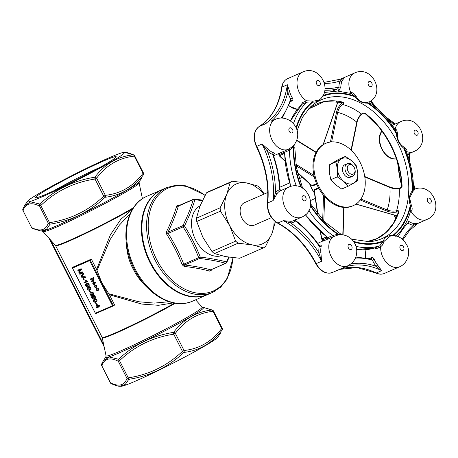 <?xml version="1.0" encoding="UTF-8"?>
<svg xmlns="http://www.w3.org/2000/svg" width="458" height="458" viewBox="0 0 458 458"><rect width="100%" height="100%" fill="white"/><g stroke="black" fill="none" stroke-linecap="round" stroke-linejoin="round"><path stroke-width="0.69" d="M202.35 200.661L194.908 199.699C192.469 207.943 188.994 216.697 184.488 225.966C190.78 235.876 196.041 246.249 200.272 257.075C210.073 258.278 218.809 259.892 226.47 261.919A1.363 1.002 105 0 1 225.571 263.276C217.997 261.209 209.352 259.612 199.636 258.478L184.717 264.999C194.364 266.161 203.009 267.758 210.657 269.796A1.363 0.99 -75.3 0 0 209.764 271.147L211.396 270.191A1.363 0.676 -154.2 0 1 211.161 269.716M209.764 271.147C202.201 269.075 193.637 267.495 184.076 266.396L182.204 264.793C178.076 254.179 172.918 244.011 166.729 234.29L166.489 231.731C170.92 222.754 174.326 214.167 176.702 205.98A1.363 0.916 -163.2 0 0 178.345 206.106C175.901 214.333 172.466 223 168.029 232.103L182.942 225.582C187.454 216.445 190.894 207.783 193.259 199.585A1.363 0.922 16.4 0 1 194.908 199.699A1.363 0.744 96.8 0 0 194.364 199.041A1.363 1.363 0 0 0 193.654 199.144A1.363 0.95 66.4 0 0 193.259 199.585L178.345 206.106M178.769 205.653A1.363 0.756 -83 0 1 178.334 205.024L176.702 205.98M354.927 204.783A34.041 23.776 -113.6 0 1 353.187 205.671A34.041 23.776 -113.6 0 1 317.766 184.001A34.041 23.776 -113.6 0 1 325.919 143.285A34.041 23.776 -113.6 0 1 360.761 163.683A34.041 23.776 -113.6 0 1 354.927 204.783M207.984 294.408A57.193 39.943 -113.6 0 1 148.478 258.009A57.193 39.943 -113.6 0 1 162.166 189.606L166.844 187.562A57.193 39.943 -113.6 0 0 163.918 189.051A57.193 39.943 -113.6 0 0 154.117 258.1A57.193 39.943 -113.6 0 0 212.655 292.37L207.984 294.408M221.432 255.73A27.234 19.024 -113.6 0 1 194.49 237.547A27.234 19.024 -113.6 0 1 200.077 205.785M225.994 263.23L211.024 269.779L225.571 263.276A1.363 0.95 66.4 0 0 225.994 263.23A1.363 1.363 0 0 0 226.67 262.583A1.363 0.67 26 0 0 226.47 261.919L228.771 257.138M184.076 266.396A1.363 0.756 -83 0 1 184.717 264.999L183.773 264.192L198.692 257.671A1.363 0.95 66.4 0 0 199.636 258.478A1.363 0.744 96.8 0 0 200.272 257.075L198.692 257.671C194.553 246.936 189.349 236.671 183.068 226.876L168.149 233.397C174.355 243.227 179.565 253.492 183.773 264.192L182.204 264.793M264.277 194.009L259.984 188.015A36.766 25.677 66.4 0 0 257.551 185.931L246.473 182.919L232.298 181.265L208.602 191.621A36.766 25.677 66.4 0 0 206.478 192.864L199.911 206.197L196.436 218.185A36.766 25.677 66.4 0 0 196.745 221.506L202.808 237.181L211.962 251.499A36.766 25.677 66.4 0 0 214.396 253.583L225.479 256.594L239.654 258.249L263.344 247.893A36.766 25.677 66.4 0 0 265.468 246.65L272.035 233.317A32.678 22.826 -113.6 0 1 252.266 244.881A32.678 22.826 -113.6 0 1 229.595 225.468A32.678 22.826 -113.6 0 1 226.699 194.49A32.678 22.826 -113.6 0 1 246.473 182.919A32.678 22.826 -113.6 0 1 263.848 194.198M353.187 205.671L352.294 206.06A34.041 23.776 -113.6 0 1 316.873 184.391A34.041 23.776 -113.6 0 1 325.025 143.675L325.919 143.285M271.445 217.624L254.276 225.13A12.257 8.559 -113.6 0 1 241.526 217.332A12.257 8.559 -113.6 0 1 244.458 202.671L267.815 192.463M274.01 220.567A32.678 22.826 -113.6 0 1 272.035 233.317L275.51 221.334M232.298 181.265A36.766 25.677 66.4 0 0 230.174 182.507L226.699 194.49L220.132 207.823A36.766 25.677 66.4 0 0 220.441 211.149L229.595 225.468L235.658 241.137A36.766 25.677 66.4 0 0 238.091 243.221L252.266 244.881L263.344 247.893M238.091 243.221L214.396 253.583M220.441 211.149L196.745 221.506M235.658 241.137L211.962 251.499M230.174 182.507L206.478 192.864M220.132 207.823L196.436 218.185M329.342 172.592L329.445 164.788L338.954 159.224L345.401 156.407L341.439 158.84A13.62 9.509 66.4 0 0 337.38 169.076A13.62 9.509 66.4 0 0 343.529 181.196L348.183 186.217L353.742 183.085A13.62 9.509 -113.6 0 1 343.529 181.196L337.277 176.88L330.836 179.691L329.342 172.592M348.836 164.817A5.147 3.595 66.4 0 0 347.828 170.754A5.147 3.595 66.4 0 0 352.815 174.258A5.147 3.595 66.4 0 0 354.824 169.025A5.147 3.595 66.4 0 0 353.925 166.97A5.147 3.595 66.4 0 0 348.836 164.817M354.824 169.025L354.921 169.38A6.807 4.757 -113.6 0 1 352.797 176.118A6.807 4.757 -113.6 0 1 345.95 172.288A6.807 4.757 -113.6 0 1 346.998 163.815A6.807 4.757 -113.6 0 1 347.347 163.638A6.807 4.757 -113.6 0 1 353.731 166.66L353.925 166.97M352.797 176.118L350.318 177.2A6.807 4.757 -113.6 0 1 343.471 173.376A6.807 4.757 -113.6 0 1 344.863 164.725L347.347 163.638M345.401 156.407L351.647 160.729L356.307 165.75L357.801 172.849L357.698 180.652L353.742 183.085A13.62 9.509 66.4 0 0 357.801 172.849A13.62 9.509 66.4 0 0 351.647 160.729A13.62 9.509 66.4 0 0 341.439 158.84L335.886 161.972L337.38 169.076L337.277 176.88M335.886 161.972L329.445 164.788M348.183 186.217L341.742 189.034L335.496 184.711L330.836 179.691M100.302 167.204A41.249 2.422 -26.9 0 0 53.311 191.043M103.222 161.176A45.273 2.656 153.1 0 1 116.206 156.888A45.273 2.656 153.1 0 1 77.03 179.565A45.273 2.656 153.1 0 1 35.592 197.787A45.273 2.656 153.1 0 1 58.006 183.532A45.273 2.656 153.1 0 1 103.222 161.176M27.36 201.423A54.468 3.195 -26.9 0 0 42.88 196.476A54.468 3.195 -26.9 0 0 98.212 169.071A54.468 3.195 -26.9 0 0 124.004 152.394A54.468 3.195 -26.9 0 0 74.385 174.349A54.468 3.195 -26.9 0 0 27.36 201.423L24.583 205.659L30.606 201.846L39.863 204.068A1.906 1.729 -64.9 0 0 39.565 206.06L40.814 205.516L49.521 222.674A1.906 0.424 80.5 0 0 50.065 224.168A1.906 1.792 -157.6 0 1 48.267 223.218L39.565 206.06C31.184 201.909 25.677 203.392 23.037 210.497A1.906 1.792 -157.6 0 1 22.9 208.917A1.906 1.906 0 0 0 22.963 210.503L31.671 227.666A1.906 1.906 0 0 0 32.558 228.525L32.558 228.525A1.906 1.729 -64.9 0 1 31.745 227.66C40.127 231.811 45.634 230.328 48.267 223.218L49.521 222.674C70.486 219.456 88.554 210.634 103.714 196.196L95.006 179.038C74.041 182.255 55.973 191.078 40.814 205.516A1.906 0.487 -132.7 0 1 39.863 204.068C55.189 189.56 73.532 180.601 94.892 177.189C104.859 164.061 117.609 156.607 133.135 154.815A1.906 1.729 -64.9 0 1 133.862 154.964L133.862 154.964C129.036 153.006 126.213 152.176 125.389 152.462L133.135 154.815A1.906 1.34 82.5 0 1 134.303 156.144C118.891 157.855 106.336 165.201 96.632 178.179L95.006 179.038A1.906 0.424 -99.5 0 1 94.892 177.189A1.906 1.277 37.8 0 1 96.632 178.179L105.34 195.337C120.763 193.625 133.324 186.28 143.011 173.301L134.303 156.144L134.755 155.829A1.906 1.906 0 0 0 133.862 154.964M222.244 329.749L222.056 330.086A1.906 1.792 22.4 0 0 222.244 329.749L222.244 329.749A1.906 1.906 0 0 0 222.182 328.157L221.729 328.472L213.027 311.314C197.616 313.026 185.061 320.371 175.357 333.35L184.059 350.513C199.488 348.796 212.043 341.45 221.729 328.472A1.906 1.277 -142.2 0 1 222.056 330.086C212.3 343.128 199.551 350.582 183.813 352.46A1.906 0.487 -132.7 0 1 182.439 351.366L173.731 334.208C152.749 337.431 134.686 346.259 119.538 360.686A1.906 0.487 -132.7 0 1 118.588 359.244A1.906 1.729 115.1 0 0 118.284 361.23C109.909 357.085 104.401 358.562 101.762 365.673L110.47 382.831A1.906 1.729 115.1 0 0 111.283 383.701L111.283 383.701C116.074 385.647 118.903 386.483 119.767 386.197L125.194 384.537L128.784 379.339A1.906 0.424 -99.5 0 1 128.24 377.844C149.119 374.673 167.187 365.85 182.439 351.366L184.059 350.513A1.906 1.34 -97.5 0 1 183.813 352.46C168.367 367.053 150.024 376.012 128.784 379.339A1.906 1.792 22.4 0 1 126.992 378.394L128.24 377.844L119.538 360.686L118.284 361.23L126.992 378.394C124.358 385.499 118.851 386.976 110.47 382.831L110.389 382.836A1.906 1.906 0 0 0 111.283 383.701M119.761 386.197L121.141 386.271A54.468 3.195 -26.9 0 0 136.364 380.741A54.468 3.195 -26.9 0 0 187.19 355.763A54.468 3.195 -26.9 0 0 217.785 337.237L220.561 333.006M22.9 208.917L24.583 205.659M94.846 299.618L94.016 301.003L95.997 301.146M91.44 292.908L90.61 294.299L92.596 294.442M87.02 284.195L86.19 285.58L88.176 285.723M93.976 282.054L94.835 283.748M96.907 288.471L96.518 289.737L97.875 290.235M88.72 287.544L87.89 288.935L89.877 289.072M93.146 296.263L92.316 297.648L94.296 297.792M97.233 305.263L97.743 306.27L98.705 305.847M143.383 172.992L143.457 172.987A1.906 1.906 0 0 1 143.52 174.572L143.52 174.572A1.906 1.792 -157.6 0 1 143.331 174.916C133.576 187.952 120.826 195.411 105.088 197.289A1.906 1.34 82.5 0 0 105.34 195.337L103.714 196.196A1.906 0.487 47.3 0 0 105.088 197.289C89.699 211.854 71.356 220.813 50.065 224.168L46.47 229.366L41.043 231.027L32.558 228.525M212.586 310.135L212.586 310.135A1.906 1.729 115.1 0 0 211.859 309.986L204.102 307.633L212.586 310.135A1.906 1.906 0 0 1 213.474 310.999L222.107 328.163M101.624 364.087A1.906 1.906 0 0 0 101.687 365.679L101.762 365.673A1.906 1.792 22.4 0 1 101.624 364.087L103.302 360.83L109.33 357.022L118.588 359.244C133.948 344.714 152.291 335.754 173.611 332.359A1.906 1.277 -142.2 0 1 175.357 333.35L173.731 334.208A1.906 0.424 -99.5 0 1 173.611 332.359C183.584 319.237 196.333 311.778 211.859 309.986A1.906 1.34 -97.5 0 1 213.027 311.314L213.474 310.999M93.85 301.101L95.527 301.387L96.357 299.996L95.842 299.515L94.68 299.715L94.016 301.003M94.68 299.715L94.291 299.904M90.449 294.397L92.127 294.683L92.957 293.292L92.442 292.805L91.279 293.005L90.61 294.299M91.279 293.005L90.89 293.2M86.024 285.678L87.707 285.964L88.531 284.573L88.016 284.086L86.854 284.286L86.19 285.58M86.854 284.286L86.465 284.481M93.776 282.082L94.686 283.868L94.812 282.741L93.776 282.082M96.352 289.834L97.663 290.355L98.041 289.095L96.741 288.569L96.518 289.737M87.724 289.027L89.407 289.319L90.232 287.927L89.716 287.441L88.554 287.641L87.89 288.935M88.554 287.641L88.165 287.836M92.15 297.746L93.827 298.038L94.657 296.641L94.142 296.16L92.98 296.36L92.316 297.648M92.98 296.36L92.59 296.555M97.577 306.368L98.733 305.858L96.964 305.154L97.743 306.27M143.52 174.572L143.331 174.916A1.906 1.277 37.8 0 0 143.011 173.301L143.457 172.987L134.675 155.834M96.226 304.295L95.401 302.675L95.774 302.515L96.592 304.135L96.226 304.295M93.295 300.15L94.394 299.154C95.218 298.627 95.997 298.856 96.73 299.841C97.079 300.992 96.775 301.69 95.814 301.948C94.989 302.475 94.211 302.246 93.478 301.261L93.295 300.15M94.125 299.286L94.56 299.057C95.384 298.53 96.163 298.759 96.896 299.744C97.245 300.895 96.936 301.599 95.98 301.851M96.277 301.707L95.814 301.948M89.894 293.446L90.993 292.45C91.818 291.923 92.596 292.152 93.329 293.131C93.678 294.282 93.369 294.986 92.413 295.244C91.589 295.765 90.81 295.542 90.077 294.557L89.894 293.446M90.718 292.582L91.159 292.353C91.984 291.826 92.762 292.055 93.495 293.04C93.838 294.185 93.535 294.889 92.573 295.147M92.877 295.004L92.413 295.244M85.469 284.727L86.568 283.731C87.392 283.204 88.171 283.433 88.904 284.418C89.253 285.569 88.949 286.267 87.988 286.525C87.163 287.051 86.385 286.822 85.652 285.838L85.469 284.727M86.299 283.863L86.734 283.634C87.558 283.107 88.337 283.336 89.07 284.321C89.419 285.471 89.11 286.17 88.154 286.427M88.451 286.284L87.988 286.525M95.212 285.552L94.8 286.771L95.968 287.887L94.44 286.954L94.915 284.996L96.867 285.889L96.758 287.469L96.495 286.055L95.058 285.626M94.829 285.042L97.033 285.798L96.758 287.469M93.403 282.243L93.146 283.519L94.176 284.756L92.774 283.674L93.203 281.647L95.184 282.58L94.703 284.544L93.386 282.254M93.129 281.687L95.35 282.483L94.869 284.447M91.457 280.977L93.088 280.244L93.146 279.454L91.978 278.979L90.718 279.529L90.438 278.968L93.644 277.565L93.93 278.12L92.756 278.636L93.581 279.42L93.22 280.891L91.737 281.538L91.457 280.977L93.014 280.296M95.98 289.994L96.455 288.013L97.657 288.071L98.407 288.935L97.966 290.904L95.98 289.994M96.369 288.053L97.823 287.979L98.573 288.838L98.127 290.807M78.066 270.787L77.757 270.174L80.969 268.772L81.438 269.693L79.308 272.058L82.629 272.041L83.093 272.962L79.881 274.365L79.572 273.747L82.285 272.562L78.982 272.584L78.656 271.943L80.785 269.602L78.066 270.787M81.284 277.13L80.946 276.46L83.264 273.3L83.602 273.964L81.507 276.626L85.051 276.815L85.388 277.485L81.284 277.13M83.974 280.153L83.156 278.533L83.528 278.372L84.346 279.993L83.974 280.153M87.489 281.624L84.278 283.027L83.991 282.466L86.493 281.372L85.514 280.577L85.892 280.411L87.306 281.264M87.169 288.082L88.268 287.086C89.092 286.559 89.871 286.788 90.61 287.767C90.953 288.918 90.65 289.622 89.688 289.88C88.863 290.401 88.085 290.172 87.358 289.193L87.169 288.082M87.999 287.218L88.434 286.989C89.258 286.462 90.037 286.691 90.77 287.676C91.119 288.821 90.816 289.525 89.854 289.782M90.152 289.633L89.688 289.88M90.1 292.221L89.276 290.601L89.648 290.441L90.472 292.061L90.1 292.221M91.594 296.801L92.693 295.799C93.518 295.278 94.296 295.502 95.029 296.486C95.379 297.637 95.069 298.341 94.113 298.593C93.289 299.12 92.51 298.891 91.777 297.906L91.594 296.801M92.419 295.937L92.859 295.708C93.684 295.181 94.463 295.41 95.195 296.389C95.545 297.54 95.235 298.244 94.274 298.501M94.577 298.353L94.113 298.593M96.667 307.45L96.386 306.889L97.165 306.545L96.203 304.644L96.615 304.467L99.638 305.669L99.838 306.059L97.863 306.923L98.144 307.484L97.731 307.661L97.451 307.106L96.667 307.45M96.592 304.135L95.774 302.515M95.401 302.675L95.94 302.417M94.205 299.24L94.56 299.057M90.799 292.53L91.159 292.353M86.379 283.817L86.734 283.634M95.379 285.454L94.961 286.679L95.888 287.212L95.968 287.887M93.569 282.145L93.312 283.422L94.102 284.092L94.176 284.756M93.581 279.42L93.386 280.794M92.922 278.538L93.747 279.323M93.93 278.12L93.644 277.565M90.438 278.968L93.81 277.468M79.572 273.747L82.234 272.562M83.093 272.962L82.629 272.041M79.308 272.058L82.795 271.949M81.438 269.693L79.469 271.96M80.969 268.772L81.598 269.596M77.757 270.174L81.135 268.674M85.388 277.485L85.051 276.815M81.507 276.626L85.217 276.718M83.602 273.964L81.673 276.529M83.264 273.3L83.768 273.873M84.346 279.993L83.528 278.372M83.156 278.533L83.688 278.275M85.892 280.411L87.472 281.166M85.514 280.577L86.058 280.313M83.991 282.466L86.47 281.361M88.079 287.166L88.434 286.989M90.472 292.061L89.648 290.441M89.276 290.601L89.814 290.343M92.499 295.885L92.859 295.708M98.144 307.484L98.035 306.849M99.838 306.059L99.638 305.669M96.615 304.467L99.804 305.572M96.203 304.644L96.775 304.37M96.386 306.889L97.153 306.528M90.873 259.274L91.571 259.549L90.323 260.276A0.544 0.389 -120.3 0 0 89.716 259.949L90.873 259.274A49.023 2.874 153.1 0 1 73.732 266.768L89.716 259.949A0.544 0.378 -113.6 0 0 89.636 260.625L72.49 268.119L95.373 313.22L112.513 305.721L89.636 260.625L90.323 260.276L113.2 305.371L114.448 304.644L114.248 305.337L113.143 305.984M95.344 313.18L72.49 268.119A0.544 0.378 -113.6 0 1 72.576 267.443A0.544 0.389 59.7 0 0 72.547 267.461A0.544 0.544 0 0 0 72.335 268.176L72.461 268.085A0.544 0.389 59.7 0 1 72.547 267.461L73.732 266.768M113.034 306.041L95.945 313.512A0.544 0.378 -113.6 0 1 95.917 313.524L113.063 306.03A0.544 0.544 0 0 0 113.12 306.001A0.544 0.389 -120.3 0 0 113.2 305.371L112.513 305.721A0.544 0.378 -113.6 0 0 113.092 306.013A0.544 0.389 -120.3 0 0 113.12 306.001L114.248 305.337M114.448 304.644L109.433 294.757L101.842 282.775L96.586 269.436L91.571 259.549M173.399 302.893L158.525 305.297L141.848 304.083L109.433 294.757M96.586 269.436L110.389 234.857L120.757 219.405L132.471 209.209M130.124 213.709L119.401 225.101L110.092 239.614L97.022 270.546M108.798 293.761L138.763 301.759L154.398 303.093L169.031 301.73M166.729 234.29L168.149 233.397L168.029 232.103A1.363 0.676 -154.2 0 1 166.489 231.731M182.942 225.582A1.363 0.67 26 0 1 184.488 225.966L183.068 226.876A1.363 0.95 66.4 0 1 182.942 225.582M178.683 205.688L193.654 199.144A1.363 0.95 66.4 0 1 194.083 199.104A1.363 0.744 96.8 0 1 194.364 199.041L202.602 200.152M339.069 234.725A15.927 11.124 66.4 0 0 338.405 234.839L332.972 236.832A16.339 11.416 -113.6 0 0 328.913 244.669A16.339 11.416 -113.6 0 0 334.38 261.306A16.339 11.416 -113.6 0 0 347.668 265.84C354.252 262.405 357.257 256.978 356.679 249.564C356.232 246.032 354.853 242.912 352.534 240.21C350.736 237.965 346.443 234.473 339.601 234.673L339.069 234.725A0.819 0.573 82.5 0 1 338.456 234.147L341.13 234.651M384.216 241.194A15.927 11.124 66.4 0 0 383.941 241.916L382.464 245.047L380.672 246.816A16.339 11.416 -113.6 0 0 386.666 262.737A16.339 11.416 -113.6 0 0 399.531 266.808C407.649 263.556 410.689 252.896 407.334 245.935C403.177 238.246 397.676 234.834 390.84 235.698L384.216 241.194A0.819 0.487 22.8 0 1 383.272 240.891C384.789 237.284 388.052 235.378 393.05 235.172A16.717 11.673 -113.6 0 1 393.8 235.315L395.838 235.996M413.408 190.969A15.927 11.124 66.4 0 0 412.956 191.501L409.618 197.787L411.284 205.052L410.322 205.304C408.496 200.014 409.08 195.274 412.074 191.078A16.717 11.673 -113.6 0 1 412.549 190.517L413.511 188.679L414.232 189.394L413.78 189.555C414.925 189.137 414.799 189.606 413.408 190.969A0.819 0.555 42.3 0 1 412.549 190.517A78.976 55.16 66.4 0 0 404.46 148.81A16.717 11.673 -113.6 0 1 403.767 148.226C399.244 144.539 396.805 139.742 396.462 133.833A16.717 11.673 -113.6 0 1 396.382 132.889L395.477 129.952C388.27 118.857 379.796 109.868 370.058 102.976L370.058 102.976C369.709 102.248 369.709 101.808 370.053 101.647L370.053 101.647C385.796 91.955 371.518 64.967 354.658 72.965L339.475 79.6A16.339 11.416 66.4 0 0 338.868 79.898A81.701 57.067 -113.6 0 1 338.485 80.104M349.637 93.02L350.754 92.533C352.603 92.447 354.206 93.466 355.568 95.59A15.927 11.124 66.4 0 0 356.124 96.323C358.769 101.229 362.604 103.176 367.631 102.163A0.819 0.573 -97.5 0 0 367.442 103.096C362.444 103.353 358.419 101.31 355.362 96.964A16.717 11.673 -113.6 0 1 354.773 96.191L351.372 93.541L337.523 91.05L324.281 92.493M322.529 96.254A0.819 0.487 -157.2 0 0 322.627 96.352C319.661 100.588 316.404 102.495 312.843 102.077A16.717 11.673 -113.6 0 1 312.098 101.928L306.9 102.163L301.977 104.332L290.406 120.935M294.58 144.425L293.818 146.165A16.717 11.673 -113.6 0 1 293.349 146.726L289.485 150.19L283.588 152.76A0.819 0.573 66.4 0 0 284.12 153.67L280.342 155.319L280.124 156.338A0.819 0.607 132.7 0 1 279.655 156.218L284.95 161.101M395.758 236.437C402.845 229.767 407.866 221.042 410.815 210.268L410.608 206.249A16.717 11.673 -113.6 0 1 410.322 205.304A78.381 54.748 -113.6 0 1 393.05 235.172A0.819 0.532 99.2 0 0 393.25 235.63M356.668 249.49L374.947 247.91L379.768 245.803L382.98 241.647A16.717 11.673 -113.6 0 1 383.272 240.891A78.381 54.748 -113.6 0 1 353.393 241.28M413.511 188.679C413.419 176.158 410.981 163.626 406.194 151.071L404.46 148.81A0.819 0.355 -51.4 0 1 405.078 148.02C406.996 149.371 407.437 150.516 406.395 151.461L406.349 151.478M369.577 103.336C370.379 102.907 369.904 102.787 368.135 102.976A16.717 11.673 -113.6 0 1 367.442 103.096A78.381 54.748 -113.6 0 1 396.462 133.833L397.458 133.753C397.138 139.736 399.456 144.304 404.414 147.465A0.819 0.326 -48.5 0 0 403.767 148.226A78.381 54.748 -113.6 0 1 412.074 191.078A0.819 0.544 37.9 0 0 412.956 191.501M290.675 186.469L284.492 154.048A0.819 0.292 -1.6 0 1 284.693 153.848L283.702 152.714A0.819 0.573 66.4 0 0 282.763 151.775L288.506 149.262A16.339 11.416 -113.6 0 1 275.241 144.728A16.339 11.416 -113.6 0 1 269.768 128.085A16.339 11.416 -113.6 0 1 275.43 119.315L271.022 121.336M278.149 153.785L279.157 154.592L279.14 155.113L279.557 153.968M323.102 239.797L326.966 237.994L326.731 236.706A0.819 0.372 126.5 0 1 326.44 236.712L326.64 236.815M308.892 210.514A81.701 57.067 -113.6 0 0 332.748 235.469A0.819 0.573 66.4 0 1 332.972 236.832L327.189 239.357A0.819 0.573 66.4 0 0 326.966 237.994L332.748 235.469L337.758 234.267A16.717 11.673 -113.6 0 1 338.456 234.147A78.381 54.748 -113.6 0 1 310.627 205.35M322.466 239.929L322.1 239.711M327.189 239.357L323.016 241.177A0.819 0.653 -111.3 0 0 322.856 239.786L322.106 239.711L321.407 238.538A0.819 0.544 -8.7 0 1 321.602 238.103L322.655 238.733L326.474 236.74M310.868 184.608L312.659 185.977L316.781 184.179M318.528 187.803L314.48 189.572L314.457 191.684M399.01 211.47A73.784 51.536 -113.6 0 1 366.377 241.772L376.963 238.607L386.134 232.338L393.485 223.235L398.666 211.71A0.819 0.458 17.6 0 1 399.01 211.47L398.025 210.474L396.542 210.806C398.695 203.93 399.611 196.505 399.29 188.53C396.17 189.097 393.05 188.748 389.935 187.471L364.814 176.988M400.773 188.192L399.29 188.53A0.819 0.441 77.3 0 1 399.576 187.963L401.059 187.625A0.819 0.441 77.3 0 0 400.773 188.192L401.758 186.595C400.922 159.224 385.504 128.841 364.562 113.263L364.562 113.263A0.819 0.366 -52.7 0 0 364.986 113.183L362.696 113.137A0.819 0.458 53.3 0 0 363.24 113.212L364.562 113.263M343.649 102.352A0.819 0.51 105 0 1 343.277 102.455L324.487 101.55L308.371 109.09A73.784 51.536 -113.6 0 1 343.649 102.352L343.775 103.531L342.573 104.43C349.168 106.256 355.477 109.456 361.494 114.031L362.696 113.137M396.891 212.002C393.451 212.649 390.027 212.312 386.615 210.983A0.819 0.372 -67.4 0 0 387.165 209.993C390.273 211.144 393.399 211.413 396.542 210.806A0.819 0.441 -102.7 0 0 396.891 212.002L398.38 211.665A0.819 0.441 -102.7 0 1 398.025 210.474M341.817 103.439A0.819 0.458 -126.7 0 0 342.573 104.43C340.134 106.393 338.496 109.05 337.655 112.41A0.819 0.309 -168.4 0 0 336.521 112.244C337.391 108.529 339.155 105.598 341.817 103.439L343.031 102.392M351.046 150.098L356.782 122.12C357.521 118.708 359.089 116.011 361.494 114.031A0.819 0.458 53.3 0 0 362.043 114.111L363.24 113.212M280.342 155.319A0.819 0.573 -113.6 0 1 279.809 154.415L279.598 154.512A0.819 0.653 66.4 0 0 278.596 153.596M323.296 241.057A0.819 0.573 -113.6 0 0 323.079 239.7A0.819 0.573 -113.6 0 1 322.655 238.733M297.557 172.735L310.61 184.78A0.819 0.607 -47.3 0 0 311.079 184.9L312.219 185.479L310.799 184.912A0.819 0.447 116.9 0 1 310.73 184.86M314.28 191.879A0.819 0.378 7 0 1 314.268 191.793L314.635 190.236L314.469 191.581A0.819 0.544 171.3 0 0 314.274 192.016L317.612 213.789M343.277 102.455L343.237 102.157M343.775 103.531A0.819 0.458 -126.7 0 1 343.013 102.54M331.609 141.906L337.655 112.41C344.359 114.048 350.736 117.288 356.782 122.12A0.819 0.309 11.6 0 1 357.063 122.429L351.332 150.373M389.569 187.024A0.819 0.372 112.6 0 1 389.792 186.99A0.819 0.372 112.6 0 1 389.935 187.471C390.456 195.583 389.529 203.089 387.165 209.993L360.91 199.041M302.114 104.132L301.77 102.907L306.591 100.8A16.339 11.416 -113.6 0 1 297.127 80.768A16.339 11.416 -113.6 0 1 302.795 71.998L287.613 78.633A16.339 11.416 66.4 0 0 281.996 87.077L287.349 84.736L287.83 92.258L289.691 91.76L287.349 84.736A81.701 57.067 66.4 0 1 264.552 124.17L259.194 126.511A16.339 11.416 66.4 0 0 256.743 146.371L262.102 144.03L267.346 151.123A1.363 0.527 -47.8 0 1 268.68 149.737L262.102 144.03A81.701 57.067 66.4 0 1 273.071 200.604L275.435 192.835A1.363 0.905 -143.3 0 0 277.159 193.465L273.071 200.604L267.712 202.946A16.339 11.416 66.4 0 0 277.909 223.04A81.701 57.067 -113.6 0 1 316.226 263.619L321.585 261.272A81.701 57.067 66.4 0 0 283.267 220.699L290.733 222.977A83.064 58.017 -113.6 0 1 318.98 252.896A1.363 0.384 173.1 0 0 320.892 252.65L321.585 261.272L318.98 252.896A17.702 12.366 -113.6 0 1 319.278 246.301A1.363 0.71 -166.8 0 0 321.161 246.564C321.447 245.259 321.081 244.807 320.068 245.196L319.358 245.505M323.016 241.177L322.569 241.148M259.005 126.631A1.363 0.968 -122.2 0 1 259.102 126.557C271.291 118.616 278.813 105.575 281.659 87.426A1.363 0.647 8.2 0 1 281.996 87.077A81.701 57.067 -113.6 0 1 259.194 126.511A1.363 0.968 -122.2 0 0 259.102 126.557C253.6 131.102 252.69 137.755 256.36 146.514L256.743 146.371A81.701 57.067 -113.6 0 1 267.712 202.946A1.363 0.613 -174.1 0 0 267.38 203.295C267.134 211.957 270.483 218.546 277.439 223.052A1.363 0.727 118.2 0 0 277.909 223.04L283.267 220.699L291.277 221.288A1.363 0.95 -96.3 0 0 290.733 222.977A17.702 12.366 -113.6 0 0 295.393 221.008L295.645 220.928M273.415 154.306L273.861 154.111C274.84 153.665 274.754 153.224 273.592 152.795A1.363 0.813 -70 0 0 272.67 154.432L273.071 155.646M278.584 153.602L282.758 151.775M290.509 101.562L292.084 100.874C293.063 100.302 293.143 99.312 292.336 97.903L290.698 98.917L290.492 100.937M324.178 82.388L341.193 79.039A81.701 57.067 66.4 0 0 344.227 77.557L342.006 81.329A1.363 0.819 23.8 0 1 340.18 80.871A83.064 58.017 -113.6 0 1 324.459 83.35M337.431 91.05L339.16 90.295L340.832 86.957A1.363 0.538 1.3 0 1 338.914 86.974L337.701 88.846A89.871 62.775 -113.6 0 1 324.802 90.26M405.754 222.989L407.981 223.115A1.363 0.664 123.2 0 1 409.137 221.598L406.99 220.756M402.376 239.213A83.064 58.017 -113.6 0 1 413.442 225.279A1.363 0.893 98.1 0 1 414.181 223.59L417.553 223.573L426.89 219.491A16.339 11.416 -113.6 0 1 411.084 211.453L410.397 211.756M370.699 259.028L372.491 260.144L374.272 259.417C373.596 257.9 372.709 257.299 371.61 257.625L369.446 258.57M350.822 263.968A83.064 58.017 -113.6 0 1 376.144 266.333A1.363 0.361 140.9 0 1 377.65 265.13L381.669 270.644L376.31 272.985A16.339 11.416 66.4 0 0 384.348 273.443L399.531 266.808M355.981 246.347A81.701 57.067 -113.6 0 0 379.768 245.803A0.819 0.573 66.4 0 1 380.672 246.816L375.846 248.923L374.953 247.704M296.366 186.051A81.701 57.067 -113.6 0 1 289.485 150.19A0.819 0.573 -113.6 0 0 288.54 149.251L288.54 149.251A16.339 11.416 -113.6 0 1 288.523 149.256L292.805 146.423C306.253 131.526 289.37 112.966 275.43 119.315M293.446 123.694A81.701 57.067 -113.6 0 1 306.9 102.163A0.819 0.573 66.4 0 0 306.591 100.8L312.453 101A0.819 0.515 -76.8 0 0 312.098 101.928A78.976 55.16 66.4 0 0 296.097 127.839M312.453 101A15.927 11.124 66.4 0 0 313.169 101.144L318.837 100.222M367.631 102.163A15.927 11.124 66.4 0 0 368.295 102.048C370.121 101.544 370.476 101.521 369.354 101.974M395.071 129.333L396.662 129.837L397.384 132.854L396.382 132.889A78.976 55.16 66.4 0 0 368.135 102.976A0.819 0.578 -102.3 0 1 368.295 102.048M411.284 205.052A15.927 11.124 66.4 0 0 411.559 205.951C412.492 208.35 412.332 210.182 411.084 211.453A0.819 0.573 66.4 0 0 410.603 211.041M355.425 258.083A88.508 61.819 66.4 0 1 372.491 260.144A17.702 12.366 -113.6 0 0 376.144 266.333L381.669 270.644A81.701 57.067 66.4 0 0 344.937 267.031M355.832 257.07L371.175 259.005A1.363 0.95 66.4 0 0 371.192 258.999L371.192 258.999A1.363 0.95 66.4 0 0 371.61 257.625M295.17 219.995A1.363 0.956 -129.6 0 0 295.393 221.008A88.508 61.819 66.4 0 1 319.278 246.301L319.02 245.219L319.678 245.614M398.179 236.723A88.508 61.819 66.4 0 1 407.981 223.115A17.702 12.366 -113.6 0 0 413.442 225.279L417.587 223.578M279.603 189.314L279.506 189.698A88.508 61.819 66.4 0 0 272.67 154.432A17.702 12.366 -113.6 0 1 267.346 151.123A83.064 58.017 -113.6 0 1 275.435 192.835A17.702 12.366 -113.6 0 1 279.506 189.698A1.363 0.973 -110.8 0 0 280.806 190.608M409.131 159.739A83.064 58.017 -113.6 0 1 409.028 153.779A1.363 0.905 36.7 0 1 408.96 153.688M394.258 124.45A1.363 0.95 83.7 0 1 393.731 123.631L395.094 124.084M338.765 79.955A1.363 0.973 61.5 0 1 338.817 79.927A1.363 0.973 61.5 0 1 338.868 79.898L344.227 77.557L340.18 80.871A17.702 12.366 -113.6 0 0 338.914 86.974A88.508 61.819 66.4 0 1 324.985 88.554M355.568 95.59L354.773 96.191A78.976 55.16 66.4 0 0 322.93 95.59M356.124 96.323L355.362 96.964A78.381 54.748 -113.6 0 0 322.627 96.352A16.717 11.673 -113.6 0 0 322.89 95.659M411.559 205.951L410.608 206.249A78.976 55.16 66.4 0 1 393.8 235.315A0.819 0.515 103.2 0 0 393.897 235.681M383.941 241.916A0.819 0.469 19.2 0 1 382.98 241.647A78.976 55.16 66.4 0 1 353.891 241.99M338.405 234.839A0.819 0.578 77.7 0 1 337.758 234.267A78.976 55.16 66.4 0 1 310.518 205.968M293.235 146.005A0.819 0.555 -137.7 0 0 293.349 146.726A78.976 55.16 66.4 0 0 300.992 187.345M293.641 145.57A0.819 0.544 -142.1 0 0 293.818 146.165A78.381 54.748 -113.6 0 0 301.547 187.608M313.169 101.144A0.819 0.532 -80.8 0 0 312.843 102.077A78.381 54.748 -113.6 0 0 296.406 128.572M205.029 195.463A56.185 39.239 66.4 0 0 165.235 189.572A56.185 39.239 66.4 0 0 157.094 260.39A56.185 39.239 66.4 0 0 217.224 288.838A56.185 39.239 66.4 0 0 232.893 257.659M146.835 196.305A57.193 39.943 66.4 0 0 133.141 264.713A57.193 39.943 66.4 0 0 192.652 301.112L207.451 294.643A57.193 39.943 -113.6 0 1 149.943 262.48A57.193 39.943 -113.6 0 1 161.634 189.835L146.835 196.305C129.225 203.592 121.507 228.76 128.337 253.4A56.397 39.388 -113.6 0 0 134.366 269.218A56.397 39.388 -113.6 0 0 138.184 275.922C151.632 297.666 175.345 309.093 192.652 301.112M215.581 290.882A57.193 39.943 -113.6 0 1 212.655 292.37L220.704 287.109L227.002 279.254L233.145 257.688M128.337 253.4L128.704 254.803A49.819 34.797 66.4 0 0 134.028 268.777A49.819 34.797 66.4 0 0 137.406 274.697L138.184 275.922M23.415 210.188L23.009 210.451M22.963 210.503L31.671 227.666M102.134 365.358L101.733 365.621M142.427 198.703L139.095 182.856A53.861 3.16 153.1 0 1 92.47 209.993A53.861 3.16 153.1 0 1 43.035 231.588L42.09 231.084A54.754 3.212 -26.9 0 0 91.972 209.008A54.754 3.212 -26.9 0 0 139.238 181.797L141.843 177.83M175.322 303.23A49.086 2.88 153.1 0 1 128.498 327.436A49.086 2.88 153.1 0 1 102.26 337.781L106.056 355.809A53.861 3.16 -26.9 0 0 155.537 334.3A53.861 3.16 -26.9 0 0 202.11 307.072L203.054 307.581A54.754 3.212 153.1 0 1 156.081 335.382A54.754 3.212 153.1 0 1 105.907 356.868L103.302 360.83M50.62 240.038L103.714 344.697M95.212 313.272L95.373 313.22A0.544 0.378 -113.6 0 0 95.917 313.524A0.544 0.544 0 0 1 95.212 313.272M43.035 231.588L55.344 245.293A49.086 2.88 -26.9 0 0 85.652 232.91A49.086 2.88 -26.9 0 0 133.438 207.703M132.831 208.63A49.023 2.874 153.1 0 1 84.976 233.775A49.023 2.874 153.1 0 1 55.595 245.665L55.344 245.293M102.26 337.781L102.111 337.351A49.023 2.874 -26.9 0 0 128.297 326.983A49.023 2.874 -26.9 0 0 174.538 303.104M148.3 288.551C141.224 281.985 136.209 275.487 133.249 269.046C128.692 261.255 126.253 250.703 125.939 237.399M356.662 249.433A81.701 57.067 66.4 0 0 374.947 247.91A0.819 0.573 -113.6 0 1 375.846 248.923M351.555 239.173L369.188 241.687A75.742 52.899 66.4 0 0 408.187 197.936A75.742 52.899 66.4 0 0 376.705 114.54A75.742 52.899 66.4 0 0 310.347 107.08L302.395 117.38L297.093 130.65M301.77 102.907A0.819 0.573 66.4 0 1 302.074 104.269A81.701 57.067 66.4 0 0 290.492 120.992M284.693 153.848A81.701 57.067 66.4 0 0 290.916 186.406M305.52 214.716A81.701 57.067 66.4 0 0 326.731 236.706M309.877 184.105A21.789 15.217 66.4 0 0 314.411 192.938M342.79 234.799L343.746 207.417M324.653 196.654L323.812 220.842M322.701 219.674L323.543 195.354M318.848 188.398L314.635 190.236A0.819 0.573 -113.6 0 0 314.48 189.572M314.274 192.016A0.819 0.819 0 0 1 314.268 191.793A0.819 0.378 7 0 1 314.469 191.581L317.938 214.195M320.674 232.04L321.602 238.103M364.986 113.183A73.784 51.536 -113.6 0 1 402.107 186.343M386.615 210.983L360.246 199.98M356.078 204.045L397.183 215.833M338.124 101.373L323.291 144.556M330.418 142.026L336.521 112.244M280.124 156.338L284.916 160.764M297.46 172.334L311.079 184.9A0.819 0.447 116.9 0 1 310.799 184.912A0.819 0.819 0 0 1 310.61 184.78M312.659 185.977A0.819 0.573 -113.6 0 0 312.219 185.479L316.535 183.595M314.343 177.046L296.097 165.744M284.47 153.848L284.12 153.67M295.851 164.25L313.97 175.471M316.02 152.497L296.675 140.52M282.649 151.827A0.819 0.573 66.4 0 1 283.588 152.76L279.809 154.415A0.819 0.573 66.4 0 0 278.87 153.476M327.075 239.408A0.819 0.573 66.4 0 0 326.857 238.046A0.819 0.573 -113.6 0 1 326.434 237.078M322.592 241.131L319.398 242.528A16.339 11.416 66.4 0 0 317.783 243.473M321.161 246.564A16.339 11.416 66.4 0 0 320.892 252.65M277.439 223.052C293.046 231.662 305.847 245.225 315.831 263.745L316.226 263.619A16.339 11.416 66.4 0 0 332.485 272.476L347.668 265.84M348.017 245.929A2.725 1.901 66.4 0 0 350.811 249.553A2.725 1.901 66.4 0 0 351.326 245.402A2.725 1.901 66.4 0 0 348.017 245.929M288.597 187.202C306.866 178.597 320.411 209.581 301.685 217.144A16.339 11.416 -113.6 0 1 288.403 212.615A16.339 11.416 -113.6 0 1 282.93 195.978A16.339 11.416 -113.6 0 1 288.597 187.202L280.559 190.717A16.339 11.416 66.4 0 0 277.159 193.465M291.277 221.288A16.339 11.416 66.4 0 0 293.652 220.659L301.685 217.144M302.034 197.238A2.725 1.901 66.4 0 0 304.833 200.862A2.725 1.901 66.4 0 0 305.343 196.711A2.725 1.901 66.4 0 0 302.034 197.238M268.68 149.737A16.339 11.416 66.4 0 0 273.592 152.795M288.872 129.351A2.725 1.901 66.4 0 0 291.666 132.975A2.725 1.901 66.4 0 0 292.181 128.824A2.725 1.901 66.4 0 0 288.872 129.351M289.009 105.638A16.339 11.416 66.4 0 0 297.419 109.256M289.691 91.76A16.339 11.416 66.4 0 0 292.336 97.903M316.232 82.034A2.725 1.901 66.4 0 0 319.031 85.657A2.725 1.901 66.4 0 0 319.541 81.507A2.725 1.901 66.4 0 0 316.232 82.034M350.748 93.346A0.819 0.573 -113.6 0 0 350.754 92.533A16.339 11.416 -113.6 0 1 348.99 81.742A16.339 11.416 -113.6 0 1 354.658 72.965M342.006 81.329A16.339 11.416 66.4 0 0 340.832 86.957M336.561 101.161A16.339 11.416 66.4 0 0 337.517 102.718M368.095 83.001A2.725 1.901 66.4 0 0 370.894 86.625A2.725 1.901 66.4 0 0 371.404 82.474A2.725 1.901 66.4 0 0 368.095 83.001M395.122 129.408A0.819 0.573 66.4 0 0 395.157 129.299A16.339 11.416 -113.6 0 1 400.635 121.656L392.598 125.171A16.339 11.416 66.4 0 0 392.306 125.309M381.955 131.183A16.339 11.416 66.4 0 0 382.218 149.251A16.339 11.416 66.4 0 0 396.33 158.852L396.388 158.823M400.635 121.656C418.904 113.052 432.449 144.035 413.729 151.604A16.339 11.416 -113.6 0 1 406.395 151.461A0.819 0.573 66.4 0 0 406.332 151.438M414.078 131.692A2.725 1.901 66.4 0 0 416.872 135.316A2.725 1.901 66.4 0 0 417.381 131.171A2.725 1.901 66.4 0 0 414.078 131.692M394.47 215.157A16.339 11.416 66.4 0 0 396.078 218.38M409.137 221.598A16.339 11.416 66.4 0 0 414.181 223.59M427.24 199.585A2.725 1.901 66.4 0 0 430.039 203.209A2.725 1.901 66.4 0 0 430.549 199.058A2.725 1.901 66.4 0 0 427.24 199.585M366.16 249.644A16.339 11.416 66.4 0 0 365.765 257.825M374.272 259.417A16.339 11.416 66.4 0 0 377.65 265.13M399.88 246.902A2.725 1.901 66.4 0 0 402.674 250.526A2.725 1.901 66.4 0 0 403.183 246.375A2.725 1.901 66.4 0 0 399.88 246.902M397.384 132.854A15.927 11.124 66.4 0 0 397.458 133.753M404.414 147.465A15.927 11.124 66.4 0 0 405.078 148.02M281.201 118.061A88.508 61.819 66.4 0 0 290.698 98.917A17.702 12.366 -113.6 0 1 287.83 92.258A83.064 58.017 -113.6 0 1 271.239 121.147M332.491 91.125L337.701 88.846A1.363 0.95 66.4 0 1 339.16 90.295M391.481 124.181A17.702 12.366 -113.6 0 1 393.731 123.631A83.064 58.017 -113.6 0 1 387.147 118.719M375.022 106.748A83.064 58.017 -113.6 0 1 370.631 101.247M367.574 115.679A89.871 62.775 66.4 0 0 377.008 125M414.788 189.154A83.064 58.017 -113.6 0 1 413.414 184.763M409.028 153.779A17.702 12.366 -113.6 0 1 407.7 155.233M397.893 163.563A89.871 62.775 66.4 0 0 401.723 185.902M396.422 236.139A89.871 62.775 -113.6 0 1 396.771 235.464M339.578 269.373A81.701 57.067 -113.6 0 1 376.31 272.985A1.363 0.756 115.6 0 1 375.846 273.008L357.108 267.569L339.55 269.384M319.736 245.591A1.363 0.95 66.4 0 0 320.068 245.196M273.861 154.111A1.363 0.95 66.4 0 0 273.552 154.128M396.393 158.846A1.363 0.95 66.4 0 0 396.33 158.852A1.363 0.956 -97.4 0 1 396.141 158.903C384.852 161.101 374.14 139.959 381.898 131.108M395.918 158.892A1.363 0.956 -97.4 0 0 396.141 158.903L396.451 159.012M292.084 100.874A1.363 0.95 66.4 0 0 290.916 100.428L282.26 118.078M302.503 177.298L299.217 178.734M289.513 182.977L279.849 187.202M315.264 198.469L310.65 200.489M124.004 152.394L125.383 152.462M101.687 365.679L110.389 382.836M42.09 231.084L41.043 231.027M203.054 307.581L204.102 307.633M139.095 182.856L139.238 181.797M106.056 355.809L105.907 356.868M49.143 238.395L104.172 346.855M195.6 299.824L202.11 307.072M102.111 337.351L55.595 245.665M226.67 262.583L229.223 257.201M205.155 195.228L185.645 185.816L175.895 185.25L166.844 187.562M341.531 234.668L324.888 221.93L310.77 204.079M294.752 147.035L296.423 167.542L302.629 188.209M305.343 214.871L326.44 236.712M284.435 153.676L284.492 154.048M279.14 155.113L279.655 156.218M320.371 231.771L321.407 238.538M296.79 140.2L316.175 152.199M344.027 207.434L343.076 234.845M337.987 101.35L323.102 144.665M397.143 215.924L355.969 204.125M364.745 176.536L389.792 186.99C393.399 188.095 394.584 188.685 399.576 187.963M357.063 122.429C357.429 119.595 359.083 116.819 362.043 114.111M401.758 186.595L401.059 187.625M309.516 183.773L314.486 193.413M288.523 149.256L273.558 155.8M413.729 151.604L407.402 154.369M302.795 71.998C319.3 64.154 333.693 90.112 318.774 100.273M413.803 189.549C432.071 180.944 445.611 211.922 426.89 219.491M402.966 239.723L409.538 230.489L417.696 223.51M317.778 243.456L319.398 242.528M319.026 245.219C312.264 235.515 304.587 227.38 295.983 220.813L295.633 219.359M365.37 257.757L365.931 249.662M273.455 154.157L273.34 155.176C277.279 166.54 279.477 177.881 279.947 189.2C280.462 190.253 280.909 190.665 281.281 190.454M415.16 189.028L413.316 182.96M409.692 161.708L409.509 153.447M266.201 123.345L265.858 123.5M395.872 218.815L393.972 215.014M395.288 123.998L384.932 116.2M377.306 108.689L370.957 100.995M401.643 187.11L397.447 162.075M378.291 126.505L365.839 114.26M288.878 105.958L297.379 109.313M337.357 103.182L336.069 101.109M281.659 87.426C282.334 83.133 284.321 80.202 287.613 78.633M338.473 80.11L339.475 79.6M256.36 146.514C265.434 165.567 269.109 184.5 267.38 203.295M315.831 263.745C320.451 271.502 325.999 274.411 332.485 272.476M375.846 273.008C378.835 274.411 381.669 274.56 384.348 273.443M374.907 247.921L375.154 247.497M322.443 239.935L322.798 241.045M301.977 104.332L302.057 103.897L302.389 104.121"/></g></svg>
